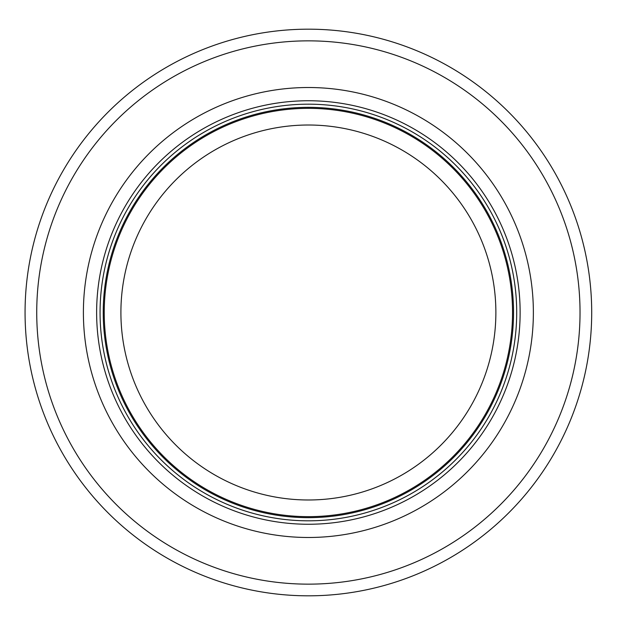 <?xml version="1.0" encoding="UTF-8"?>
<svg xmlns="http://www.w3.org/2000/svg" width="625" height="625" viewBox="0 0 625 625"><rect width="100%" height="100%" fill="white"/><g stroke="black" fill="none" stroke-linecap="round" stroke-linejoin="round"><path stroke-width="0.94" d="M512.539 312.5A204.156 204.156 0 0 0 206.305 135.695A204.156 204.156 0 0 0 206.305 489.305A204.156 204.156 0 0 0 512.539 312.5M516.703 312.5A208.32 208.32 0 0 0 204.227 132.086A208.32 208.32 0 0 0 204.227 492.914A208.32 208.32 0 0 0 516.703 312.5M533.367 312.5A224.984 224.984 0 0 0 195.891 117.656A224.984 224.984 0 0 0 195.891 507.344A224.984 224.984 0 0 0 533.367 312.5M591.703 312.5A283.312 283.312 0 0 0 166.727 67.141A283.312 283.312 0 0 0 166.727 557.859A283.312 283.312 0 0 0 591.703 312.5M495.875 312.5A187.492 187.492 0 0 1 214.641 474.867A187.492 187.492 0 0 1 214.641 150.133A187.492 187.492 0 0 1 495.875 312.5M513.539 312.5A205.156 205.156 0 0 0 205.805 134.828A205.156 205.156 0 0 0 205.805 490.172A205.156 205.156 0 0 0 513.539 312.5M520.133 312.5A211.75 211.75 0 0 0 202.508 129.117A211.75 211.75 0 0 0 202.508 495.883A211.75 211.75 0 0 0 520.133 312.5M580.031 312.5A271.648 271.648 0 0 0 172.562 77.242A271.648 271.648 0 0 0 172.562 547.758A271.648 271.648 0 0 0 580.031 312.5"/></g></svg>
